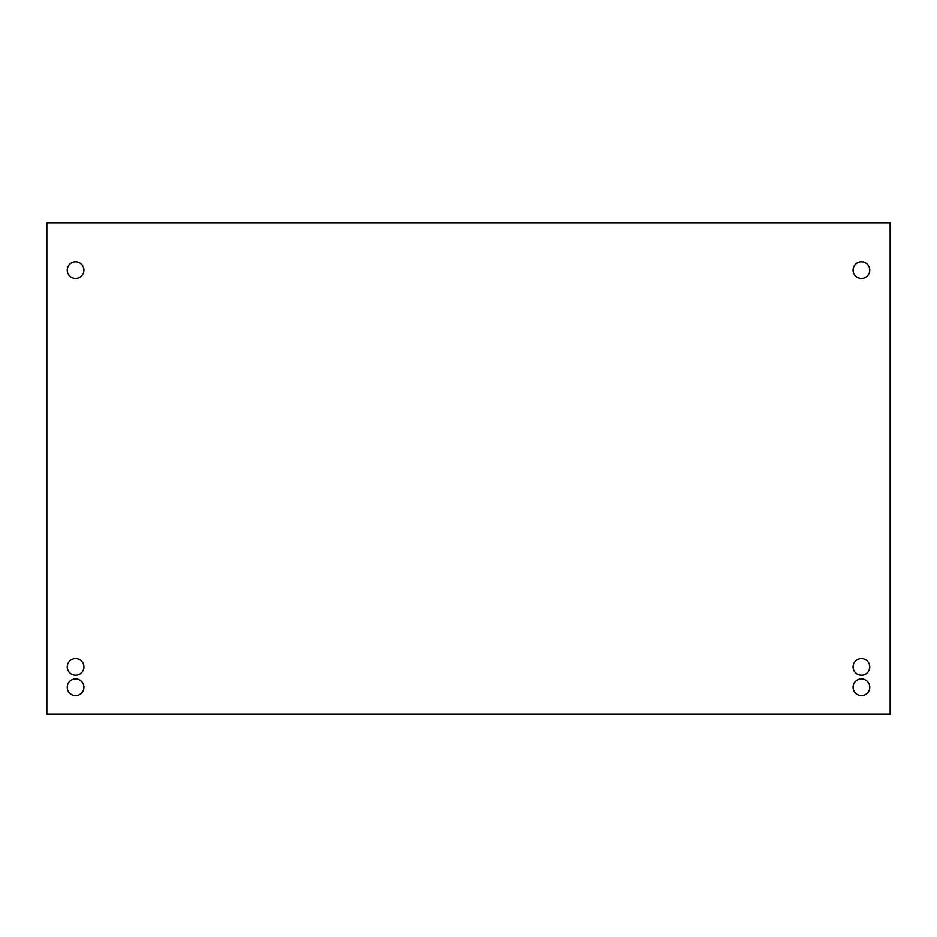 <?xml version="1.0" encoding="UTF-8"?>
<svg xmlns="http://www.w3.org/2000/svg" width="937" height="937" viewBox="0 0 937 937"><rect width="100%" height="100%" fill="white"/><g stroke="black" fill="none" stroke-linecap="round" stroke-linejoin="round"><path stroke-width="1.41" d="M67.241 687.208A8.339 8.339 0 0 0 75.581 695.547A8.339 8.339 0 0 0 83.92 687.208A8.339 8.339 0 0 0 75.581 678.856A8.339 8.339 0 0 0 67.241 687.208M853.08 687.208A8.339 8.339 0 0 0 861.419 695.547A8.339 8.339 0 0 0 869.759 687.208A8.339 8.339 0 0 0 861.419 678.856A8.339 8.339 0 0 0 853.08 687.208M67.241 666.816A8.339 8.339 0 0 0 75.581 675.155A8.339 8.339 0 0 0 83.92 666.816A8.339 8.339 0 0 0 75.581 658.477A8.339 8.339 0 0 0 67.241 666.816M853.08 666.816A8.339 8.339 0 0 0 861.419 675.155A8.339 8.339 0 0 0 869.759 666.816A8.339 8.339 0 0 0 861.419 658.477A8.339 8.339 0 0 0 853.08 666.816M853.08 270.184A8.339 8.339 0 0 0 861.419 278.523A8.339 8.339 0 0 0 869.759 270.184A8.339 8.339 0 0 0 861.419 261.845A8.339 8.339 0 0 0 853.08 270.184M67.241 270.184A8.339 8.339 0 0 0 75.581 278.523A8.339 8.339 0 0 0 83.92 270.184A8.339 8.339 0 0 0 75.581 261.845A8.339 8.339 0 0 0 67.241 270.184M46.85 222.924L46.85 714.076L890.15 714.076L890.15 222.924L46.85 222.924"/></g></svg>
